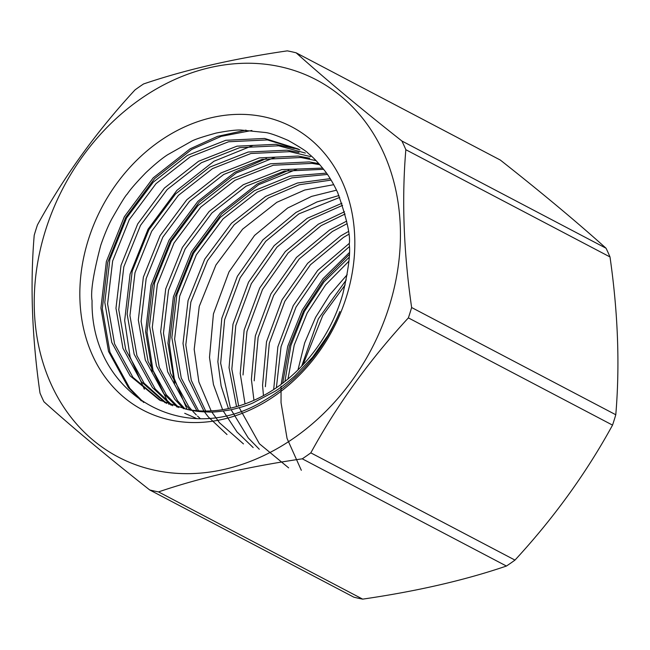 <?xml version="1.0" encoding="UTF-8"?>
<svg xmlns="http://www.w3.org/2000/svg" width="650" height="650" viewBox="0 0 650 650"><rect width="100%" height="100%" fill="white"/><g stroke="black" fill="none" stroke-linecap="round" stroke-linejoin="round"><path stroke-width="0.97" d="M282.693 383.183L289.404 346.092L303.623 310.879L323.757 280.256L349.213 254.572M301.324 470.299L287.056 438.449L281.036 402.626L281.068 386.197M281.166 384.329L287.739 346.296L302.226 310.148L322.969 278.769L349.269 252.663M228.451 408.606L221.122 385.921L217.872 361.774L221.812 318.313L237.364 276.299L262.957 239.826L296.026 212.428L317.021 201.923L338.959 195.536M236.551 406.616L229.044 367.64L232.984 324.179L248.536 282.173L274.129 245.692L307.198 218.294L341.916 203.263M245.026 403.894L240.224 373.506L244.156 330.046L259.707 288.039L285.301 251.566L318.37 224.161L344.516 211.754M253.955 400.294L251.396 379.373L255.328 335.92L270.887 293.906L296.473 257.433L329.55 230.035L346.686 221.122M263.445 395.631L262.567 385.247L266.508 341.786L282.059 299.772L307.653 263.299L340.722 235.901L348.311 231.571M273.674 389.545L277.867 346.84L293.231 305.646L317.679 270.424L349.213 243.449M284.944 381.436L290.859 345.597L304.403 311.512L324.074 281.848L349.082 257.359M297.976 369.931L304.663 342.916L315.575 317.379L329.737 294.783L347.173 274.706M345.158 284.952L322.774 315.477L302.981 364.78M301.706 366.145L318.37 318.849L346.223 279.963M287.991 378.966L294.214 345.109L307.198 312.983L325.577 284.895L348.814 261.284M276.372 387.741L281.06 346.621L296.026 307.109L319.321 273.187L349.294 246.699M265.363 386.709L269.295 343.249L284.854 301.243L310.44 264.769L343.517 237.372L348.611 234.39M254.191 380.843L258.123 337.382L273.674 295.376L299.268 258.895L332.337 231.498L347.149 223.624M243.011 374.977L246.951 331.516L262.502 289.502L288.096 253.029L321.165 225.631L345.101 214.004M288.632 467.862L259.391 443.747L239.151 407.542M238.631 406.006L231.839 369.102L235.779 325.65L251.331 283.636L276.924 247.162L309.993 219.765L342.607 205.311M259.285 449.256L248.219 437.881L231.067 409.662M230.441 408.168L220.667 363.236L224.607 319.776L240.159 277.769L265.752 241.296L298.821 213.891L339.731 197.405M253.167 447.558L237.047 432.006L223.316 411.117M222.592 409.679L213.46 384.556L209.495 357.37L213.428 313.909L228.987 271.903L254.572 235.422L287.649 208.024L311.577 196.398L336.546 190.166M298.521 149.11L264.656 138.45L225.794 140.294L187.419 155.382L153.229 182.195L126.522 218.083L109.85 259.504L104.796 302.38L111.8 342.477L130.114 375.846L159.567 400.091L187.07 409.419A143.398 117.097 -62.3 0 0 342.891 293.719C348.441 269.864 350.561 253.346 349.237 244.181C350.675 235.893 346.824 218.709 337.699 192.636C333.418 183.568 329.176 176.377 324.976 171.048C318.516 162.898 312.926 157.016 308.206 153.392C307.125 151.71 300.454 147.388 288.186 140.424C276.998 135.574 269.433 132.941 265.476 132.519L241.223 130.065C236.429 129.764 228.061 130.764 216.117 133.063C202.345 136.866 194.058 139.653 191.254 141.416L167.602 154.765C161.964 158.389 154.724 164.352 145.901 172.64C136.362 182.479 130.122 189.654 127.156 194.188C125.848 195.065 120.754 203.279 111.865 218.839C108.168 225.713 104.455 234.561 100.726 245.383C93.356 273.528 90.464 291.964 92.064 300.698C90.236 393.152 183.138 449.418 263.356 401.001A155.236 126.758 -62.3 0 0 339.909 311.537C334.986 322.944 333.027 326.438 327.738 335.627L312.544 357.289L294.58 376.188C285.496 383.979 278.834 389.082 274.609 391.503L253.094 402.878C247.877 405.267 240.484 407.566 230.912 409.776C220.496 411.588 213.054 412.336 208.585 412.011C198.453 411.759 195.414 411.174 187.07 409.419L174.273 378.56L169.357 343.964L174.785 297.529L192.782 252.663L221.65 213.793L258.611 184.738L297.497 168.992M141.351 400.92L128.416 387.595L108.542 351.447L100.921 308.019L106.348 261.584L124.345 216.718L153.213 177.848L190.174 148.793L217.514 136.37L246.017 130.114M152.23 371.881L145.616 331.492L151.036 285.058L169.041 240.191L197.909 201.321L234.869 172.266L266.419 158.511M174.574 383.614L167.96 343.233L173.388 296.798L191.384 251.932L220.252 213.054L257.213 184.007L288.762 170.243M143.731 402.488L129.813 388.326L109.939 352.186L102.318 308.75L107.737 262.316L125.742 217.449L154.611 178.579L191.571 149.532L221.146 136.378L251.899 130.463M144.349 389.188L130.122 357.037L124.662 320.491L130.089 274.056L148.086 229.19L176.954 190.312L213.915 161.265L252.801 145.519M168.959 404.373L153.091 370.89L147.014 332.223L152.433 285.789L170.438 240.931L199.298 202.053L236.267 173.006L275.145 157.251M205.676 411.036L191.287 380.315L185.803 344.923L190.856 302.055L207.529 260.634L234.236 224.746L268.426 197.933L299.244 184.754L331.102 180.099M198.591 410.816L181.252 378.032L174.631 339.056L179.684 296.181L196.357 254.759L223.064 218.871L257.254 192.059L291.915 177.848L327.429 174.444M191.758 410.15L188.776 406.656L170.463 373.287L163.459 333.19L168.513 290.314L185.185 248.893L211.892 213.005L246.082 186.192L284.456 171.112L323.635 169.301M200.184 418.503L197.511 416.073M196.324 414.936L192.855 411.361M185.153 409.061L177.604 400.79L159.282 367.421L152.287 327.324L157.341 284.448L174.013 243.027L200.72 207.139L234.91 180.326L273.284 165.238L312.138 163.394L319.8 164.686M178.799 407.591L166.433 394.916L148.111 361.546L141.115 321.449L146.169 278.582L162.833 237.153L189.548 201.264L223.73 174.452L262.104 159.372L300.966 157.519L315.681 160.542M172.648 405.722L155.252 389.049L136.939 355.68L129.935 315.583L134.989 272.707L151.661 231.286L178.368 195.398L212.558 168.586L250.932 153.506L289.794 151.653L310.619 156.618M196.438 418.454L184.714 413.294M166.709 403.455L144.081 383.183L125.767 349.814L118.763 309.717L123.817 266.841L140.489 225.42L167.196 189.532L201.386 162.719L239.761 147.631L278.623 145.787L305.354 153.059M160.972 400.814L132.909 377.309L114.595 343.939L107.591 303.842L112.645 260.975L129.317 219.554L156.024 183.657L190.214 156.845L228.589 141.765L267.451 139.912L299.91 149.857M165.254 402.829L141.286 381.713L122.972 348.343L115.968 308.246L121.022 265.371L137.694 223.949L164.401 188.061L198.591 161.249L236.966 146.169L275.827 144.316L294.312 148.493M171.145 405.194L152.466 387.579L134.144 354.209L127.148 314.113L132.202 271.245L148.866 229.824L175.581 193.936L209.763 167.123L248.137 152.035L286.999 150.183L298.992 152.474M177.239 407.16L163.638 393.453L145.316 360.084L138.32 319.987L143.374 277.111L160.046 235.69L186.753 199.802L220.943 172.989L259.317 157.901L298.171 156.057L309.684 158.226M183.544 408.736L174.809 399.319L156.496 365.95L149.492 325.853L154.546 282.977L171.218 241.556L197.925 205.668L232.115 178.856L270.489 163.776L309.351 161.923L318.849 163.613M190.076 409.914L185.981 405.186L167.668 371.816L160.664 331.719L165.718 288.852L182.39 247.422L209.097 211.534L243.287 184.722L281.661 169.642L322.676 168.098M196.861 410.694L178.758 377.447L171.836 337.594L176.889 294.718L193.562 253.297L220.269 217.409L254.459 190.596L290.087 176.142L326.487 173.111M227.012 434.533L208.333 416.926L204.815 412.344M203.881 411.027L188.776 379.754L183.016 343.46L188.069 300.584L204.734 259.163L231.449 223.275L265.631 196.463L297.408 183.016L330.192 178.636M243.474 443.918L219.505 422.793L211.989 412.254M211.153 410.881L198.876 381.94L194.188 349.326L199.241 306.459L215.914 265.029L242.621 229.141L276.811 202.329L304.728 190.019L333.734 184.681M296.148 52.821C325.479 79.162 360.726 108.558 401.895 141.001L606.052 248.235C576.721 221.894 541.474 192.498 500.305 160.046L296.148 52.821A231.977 189.418 117.7 0 0 287.316 50.863C233.553 58.638 185.632 69.664 143.569 83.956A231.977 189.418 117.7 0 0 135.021 89.903C96.574 131.463 64.058 176.459 37.464 224.884A231.977 189.418 117.7 0 0 34.214 235.251C30.046 284.651 31.98 337.252 39.999 393.055A231.977 189.418 117.7 0 0 43.948 401.765C72.914 427.806 108.16 457.202 149.695 489.954L353.852 597.179A231.977 189.418 -62.3 0 0 362.684 599.137L158.527 491.904C200.094 477.726 248.016 466.7 302.274 458.819L506.431 566.044C464.864 580.222 416.942 591.248 362.684 599.137M610.001 256.945L405.844 149.711C401.676 199.111 403.601 251.713 411.629 307.523L615.786 414.749C619.954 365.349 618.02 312.748 610.001 256.945A231.977 189.418 -62.3 0 0 606.052 248.235M612.536 425.116L408.379 317.882C369.59 359.905 337.074 404.901 310.822 452.863L514.979 560.097C553.767 518.074 586.284 473.078 612.536 425.116A231.977 189.418 -62.3 0 0 615.786 414.749M34.369 310.562A213.037 173.956 -62.3 0 0 191.002 473.614A213.037 173.956 -62.3 0 0 390.634 301.632A213.037 173.956 -62.3 0 0 243.669 63.286A213.037 173.956 -62.3 0 0 34.369 310.562M79.942 300.072A159.973 130.626 117.7 0 1 281.239 122.021A159.973 130.626 117.7 0 1 290.818 383.256A159.973 130.626 117.7 0 1 79.942 300.072M158.527 491.904A231.977 189.418 117.7 0 1 149.695 489.954M310.822 452.863A231.977 189.418 117.7 0 1 302.274 458.819M506.431 566.044A231.977 189.418 -62.3 0 0 514.979 560.097M411.629 307.523A231.977 189.418 117.7 0 1 408.379 317.882M401.895 141.001A231.977 189.418 117.7 0 1 405.844 149.711"/></g></svg>
